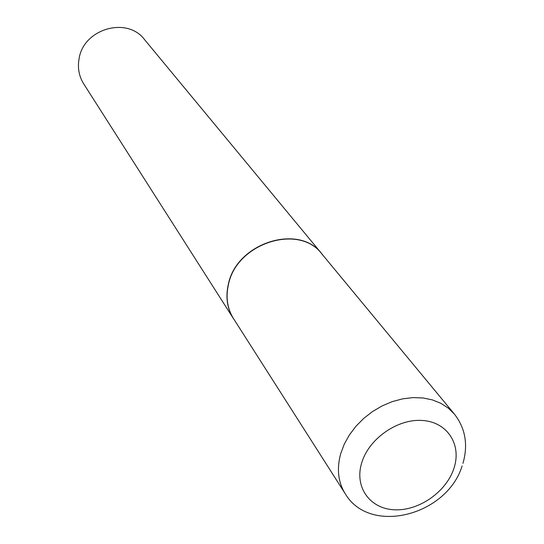 <?xml version="1.0" encoding="UTF-8"?>
<svg xmlns="http://www.w3.org/2000/svg" width="544" height="544" viewBox="0 0 544 544"><rect width="100%" height="100%" fill="white"/><g stroke="black" fill="none" stroke-linecap="round" stroke-linejoin="round"><path stroke-width="0.82" d="M454.444 414.154L321.98 254.082C299.445 223.244 236.844 242.896 228.534 284.165C225.556 296.956 227.208 308.414 233.478 318.56L345.222 493.721C338.096 482.174 336.586 468.826 340.7 453.669L344.284 444.128L349.425 434.887L355.987 426.21L363.793 418.336L372.62 411.482L382.242 405.851L392.367 401.594L402.73 398.82L413.032 397.603L423.001 397.963L432.358 399.888L440.858 403.301L448.283 408.102L454.444 414.154C465.426 428.332 468.268 444.727 462.971 463.345M323.204 255.564L321.919 253.919C299.363 223.054 236.708 242.719 228.392 284.029C225.413 296.827 227.066 308.298 233.342 318.444L234.512 320.178M321.919 253.919L144.493 39.542C127.221 16.313 83.728 28.635 79.125 58.439C77.411 67.687 78.928 76.153 83.694 83.837L233.342 318.444M454.05 467.983C461.795 444.448 447.27 421.906 422.239 420.458C397.324 418.656 368.485 438.994 361.576 463.264C354.294 487.519 370.253 509.068 394.808 509.81C419.261 510.898 446.665 491.545 454.05 467.983M462.121 465.943C447.018 515.42 369.968 535.752 345.222 493.721"/></g></svg>
